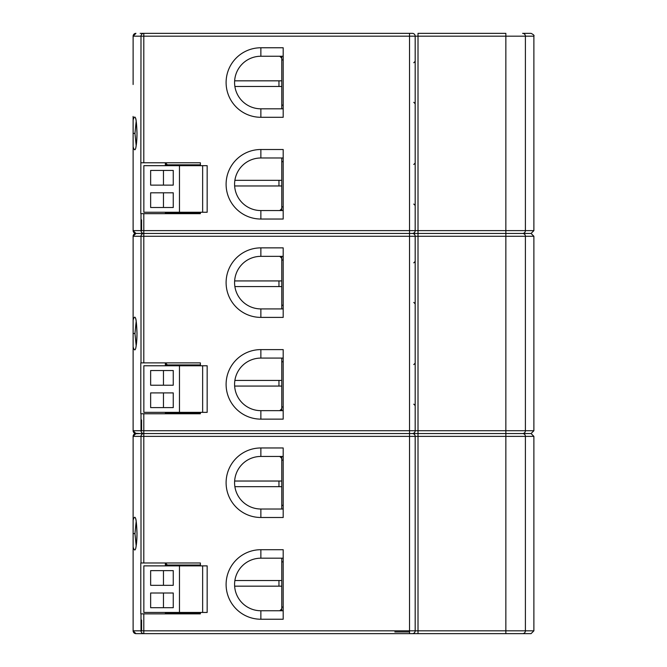 <?xml version="1.0" encoding="UTF-8"?>
<svg xmlns="http://www.w3.org/2000/svg" width="667" height="667" viewBox="0 0 667 667"><rect width="100%" height="100%" fill="white"/><g stroke="black" fill="none" stroke-linecap="round" stroke-linejoin="round"><path stroke-width="1" d="M167.375 364.924L165.341 362.89L200.383 362.89L200.383 365.774M165.9 613.298L165.341 613.865L200.383 613.865L140.787 613.865L140.787 562.99L200.383 562.99L165.341 562.99L165.341 565.024L200.383 565.024M200.383 613.865L200.383 612.456M200.383 565.874L200.383 562.99M283.192 517.492L260.864 517.492A34.759 34.759 0 0 1 226.105 482.725A34.759 34.759 0 0 1 260.864 447.966L283.192 447.966L283.192 517.492M283.192 619.234L260.864 619.234A34.759 34.759 0 0 1 226.105 584.475A34.759 34.759 0 0 1 260.864 549.708L283.192 549.708L283.192 619.234M133.117 436.343A2.826 2.826 0 0 0 133.117 436.376L133.117 520.127C135.209 513.665 136.502 518.159 137.01 533.6C136.502 549.108 135.209 553.602 133.117 547.073L133.117 630.824L135.943 633.65L168.726 633.65L143.147 633.65M165.341 613.865L165.341 613.298L200.383 613.298M167.375 565.024L165.341 562.99M203.385 633.65L206.036 633.65M175.571 633.65L143.805 633.65A2.826 2.801 -90 0 1 141.004 630.824L141.004 613.865M140.187 633.65L135.943 633.65L133.892 632.775L134.801 633.408M409.53 633.65L409.53 630.824L415.182 630.824L415.182 436.376L415.182 630.824A2.826 2.826 111.6 0 1 412.356 633.65L143.805 633.65L143.805 630.824L409.53 630.824L409.53 436.376L143.805 436.376L143.805 562.99M143.147 33.35L412.356 33.35A2.826 2.826 0.8 0 1 415.182 36.176L415.182 230.624L418.009 230.624L418.009 430.724L505.853 430.724L505.853 433.55L531.057 433.55L533.883 436.376L505.853 436.376L505.853 433.55L418.009 433.55L418.009 630.824L415.182 630.824A2.826 2.826 111.6 0 1 412.356 633.65L531.057 633.65L533.883 630.824L525.404 630.824A2.826 2.793 90 0 1 522.611 633.65M207.729 633.65L221.01 633.65M236.276 633.65L280.932 633.65M226.663 633.65L230.624 633.65M505.853 633.65L505.853 630.824L525.404 630.824L525.404 436.376A2.826 2.793 -90 0 0 522.611 433.55A2.826 2.793 90 0 0 525.404 430.724L505.853 430.724L505.853 236.276L533.883 236.276L531.057 233.45L505.853 233.45L522.611 233.45A2.826 2.793 -90 0 1 525.404 236.276L525.404 430.724L533.883 430.724L531.057 433.55M165.9 213.098L165.341 213.665L200.383 213.665L143.805 213.665L143.805 230.624L415.182 230.624A2.826 2.826 157.2 0 1 412.356 233.45L505.853 233.45L505.853 36.176L533.883 36.176C534.484 35.543 533.542 34.601 531.057 33.35L522.611 33.35A2.826 2.793 -90 0 1 525.404 36.176L525.404 230.624L533.883 230.624L531.057 233.45M140.187 33.35L144.422 33.35M522.611 233.45A2.826 2.793 90 0 0 525.404 230.624L418.009 230.624L418.009 33.35L505.853 33.35L505.853 36.176L133.117 36.176L134.801 33.592M133.533 34.701L133.317 35.126A2.826 2.826 0 0 1 133.325 35.109L135.943 33.35A2.826 2.826 0 0 0 134.834 33.575M133.117 36.143A2.826 2.826 0 0 0 133.117 36.176L135.943 33.35M143.805 213.665L140.787 213.665L141.004 36.176A2.826 2.801 -90 0 1 143.805 33.35L143.805 162.79L200.383 162.79L165.341 162.79L165.341 164.824L200.383 164.824M260.864 447.966L260.864 456.445A26.288 26.288 0 0 0 234.584 482.725A26.288 26.288 0 0 0 260.864 509.013L260.864 517.492M283.192 509.013L260.864 509.013M260.864 456.445L283.192 456.445M283.192 410.655L260.864 410.655L260.864 419.134L283.192 419.134L283.192 349.608L260.864 349.608A34.759 34.759 0 0 0 226.105 384.375A34.759 34.759 0 0 0 260.864 419.134M260.864 349.608L260.864 358.087L283.192 358.087M260.864 247.866A34.759 34.759 0 0 0 226.105 282.625A34.759 34.759 0 0 0 260.864 317.392L283.192 317.392L283.192 247.866L260.864 247.866L260.864 256.345L283.192 256.345M260.864 256.345A26.288 26.288 0 0 0 234.584 282.625A26.288 26.288 0 0 0 260.864 308.913L260.864 317.392M283.192 308.913L260.864 308.913M165.9 413.198L165.341 413.765L200.383 413.765L140.787 413.765L140.787 362.89L200.383 362.89M200.383 413.765L200.383 412.356M133.117 316.542L133.117 236.276L135.943 233.45L143.805 233.45L143.805 236.276L141.004 236.276A2.826 2.801 -90 0 1 143.805 233.45A2.826 2.801 -90 0 1 141.004 230.624L143.805 230.624L143.805 233.45L412.356 233.45A2.826 2.826 1 0 1 415.182 236.276L415.182 430.724A2.826 2.826 155.5 0 1 412.356 433.55A2.826 2.826 1.1 0 1 415.182 436.376L409.53 436.376L409.53 433.55L143.805 433.55L143.805 436.376L133.117 436.376L135.943 433.55L143.805 433.55A2.826 2.801 -90 0 1 141.004 430.724L141.004 413.765M133.117 116.442L133.117 119.927C135.209 113.465 136.502 117.959 137.01 133.4C136.502 148.908 135.209 153.402 133.117 146.873L133.117 230.624L135.943 233.45A2.826 2.826 0 0 0 133.842 234.392A2.826 2.826 0 0 1 133.85 234.384L134.801 233.692M165.341 213.665L165.341 213.098L200.383 213.098M260.864 47.766L260.864 56.245A26.288 26.288 0 0 0 234.584 82.525A26.288 26.288 0 0 0 260.864 108.813L260.864 117.292A34.759 34.759 0 0 1 226.105 82.525A34.759 34.759 0 0 1 260.864 47.766L283.192 47.766L283.192 117.292L260.864 117.292M283.192 108.813L260.864 108.813M260.864 56.245L283.192 56.245M200.383 213.665L200.383 212.256M200.383 165.674L200.383 162.79M283.192 219.034L260.864 219.034A34.759 34.759 0 0 1 226.105 184.275A34.759 34.759 0 0 1 260.864 149.508L283.192 149.508L283.192 219.034M141.004 162.79L143.805 162.79M415.182 230.624L415.182 36.176M415.182 82.525L415.182 103.727L415.182 82.525M415.182 184.275L415.182 163.073L415.182 205.469L413.765 204.06M133.117 585.318L133.117 630.824A2.826 2.826 0 0 0 133.325 631.882L133.117 630.824L134.434 633.216M133.117 550.558L133.117 630.824A2.826 2.826 0 0 0 133.325 631.882L133.842 632.716M133.325 631.882L133.9 632.775A2.826 2.826 0 0 0 135.943 633.65A2.826 2.826 0 0 1 133.909 632.783L134.784 633.4M133.308 631.857L133.117 630.84M134.792 33.592A2.826 2.826 0 0 0 133.925 34.2M133.292 35.201A2.826 2.826 0 0 0 133.117 36.11M133.909 34.217L133.117 36.176L133.117 84.509L133.117 36.176M372.219 233.45L280.932 233.45M221.01 233.45L206.036 233.45M198.182 233.45L197.449 233.45M197.274 233.45L147.599 233.45M133.117 150.358L133.117 230.624A2.826 2.826 0 0 0 133.325 231.682L133.9 232.575A2.826 2.826 0 0 0 135.943 233.45L140.187 233.45M134.834 233.675L135.943 233.45L133.9 232.575L134.801 233.208M133.117 182.291L133.117 185.118L133.117 182.291A1.409 1.409 0 0 1 133.117 182.291A1.409 1.409 0 0 0 133.117 182.299M133.117 185.118L133.117 230.624L134.434 233.016M133.117 146.873L133.117 119.927M136.193 145.698L134.959 133.4L136.193 121.102M283.192 206.887L281.782 206.887L281.782 208.579L279.798 210.555M167.375 164.824L165.341 162.79M283.192 610.755L260.864 610.755L260.864 619.234M260.864 549.708L260.864 558.187L283.192 558.187M260.864 558.187A26.288 26.288 0 0 0 234.584 584.475A26.288 26.288 0 0 0 260.864 610.755M415.182 584.475L415.182 605.669M415.182 482.725L415.182 503.927M143.805 413.765L143.805 430.724L418.009 430.724L418.009 433.55L409.53 433.55L409.53 236.276L143.805 236.276L143.805 362.89M141.004 362.89L141.004 236.276L133.117 236.276L133.117 281.782L133.117 236.276A2.826 2.826 0 0 1 133.117 236.243A2.826 2.826 0 0 0 133.117 236.276L133.117 320.027C135.209 313.565 136.502 318.059 137.01 333.5C136.502 349.008 135.209 353.502 133.117 346.973L133.117 430.724L135.943 433.55L140.187 433.55L135.943 433.55A2.826 2.826 0 0 0 133.859 434.467L133.85 434.484M165.341 413.765L165.341 413.198L200.383 413.198M200.383 364.924L165.341 364.924L165.341 362.89M281.782 380.415L234.884 380.415M283.192 305.236L281.782 305.236L281.782 308.913M281.782 358.087L281.782 408.679L279.798 410.655M283.192 260.013L281.782 260.013L281.782 256.345M279.798 256.345L281.782 258.321M281.782 408.679L281.782 410.655M281.782 406.987L283.192 406.987M283.192 361.764L281.782 361.764M281.782 305.236L281.782 260.013M234.634 386.068L281.782 386.068M278.956 386.068L278.956 380.415M175.571 433.55L144.422 433.55M133.117 350.458L133.117 430.724A2.826 2.826 0 0 0 133.325 431.782L133.834 432.608M133.117 385.218L133.117 430.724L134.784 433.3L133.9 432.675A2.826 2.826 0 0 0 135.943 433.55L139.937 433.55M133.859 234.367A2.826 2.826 0 0 1 135.943 233.45L133.325 235.209A2.826 2.826 0 0 0 133.317 235.243A2.826 2.826 0 0 1 133.333 235.184L133.358 235.134M133.15 235.843L133.625 234.659M133.892 234.334L133.117 236.276L134.434 233.892M141.004 213.665L141.004 230.624L133.117 230.624L133.842 232.508M133.3 235.284A2.826 2.826 0 0 0 133.117 236.21A2.826 2.826 0 0 1 133.3 235.284M134.784 233.2L133.892 232.575M141.596 219.885L141.596 230.624L141.596 219.885M133.117 346.973L133.117 320.027M133.117 284.609L133.117 281.782L133.117 284.609A1.409 1.409 0 0 0 133.117 284.609A1.409 1.409 0 0 1 133.117 284.601M141.004 562.99L141.004 436.376A2.826 2.801 -90 0 1 143.805 433.55L143.805 430.724L133.117 430.724L134.801 433.308M141.596 419.985L141.596 430.724L141.596 419.985M133.117 547.073L133.117 520.127M133.117 484.709L133.117 481.882L133.117 484.709A1.409 1.409 0 0 0 133.117 484.709A1.409 1.409 0 0 1 133.117 484.701M133.358 435.234L133.325 435.309A2.826 2.826 0 0 0 133.317 435.343L133.625 434.759M133.292 435.393A2.826 2.826 0 0 0 133.117 436.31M133.892 434.425L134.801 433.792M134.834 433.775L140.187 433.55L134.792 433.308M133.909 432.683L134.434 433.116M133.117 516.642L133.117 436.376L134.434 433.992L133.117 436.376M133.325 435.309L135.943 433.55M283.192 607.087L281.782 607.087L281.782 608.779L279.798 610.755M281.782 580.515L234.884 580.515M283.192 505.336L281.782 505.336L281.782 509.013M281.782 558.187L281.782 607.087M283.192 460.113L281.782 460.113L281.782 456.445M279.798 456.445L281.782 458.421M281.782 481.032L234.634 481.032M278.956 481.032L278.956 486.685L281.782 486.685M278.956 486.685L234.884 486.685M281.782 608.779L281.782 610.755M283.192 561.864L281.782 561.864M281.782 505.336L281.782 460.113M234.634 586.168L281.782 586.168M278.956 586.168L278.956 580.515M136.193 545.898L134.959 533.6L136.193 521.302M141.596 630.824L141.596 620.085L141.596 630.824M136.193 345.798L134.959 333.5L136.193 321.202M281.782 280.932L234.634 280.932M278.956 280.932L278.956 286.585L281.782 286.585M278.956 286.585L234.884 286.585M415.182 430.724L415.182 236.276L409.53 236.276L409.53 33.35M415.182 282.625L415.182 303.827L413.765 302.409M415.182 384.375L415.182 363.173L415.182 405.569L413.765 404.16M202.643 365.774L207.162 365.774L207.162 412.356L202.643 412.356L202.643 365.774L179.465 365.774L179.465 412.356L202.643 412.356M179.465 412.356L143.855 412.356L143.855 365.774L179.465 365.774M173.253 407.604L173.253 392.905L150.642 392.905L150.642 407.604L173.253 407.604M173.253 385.218L173.253 370.527L150.642 370.527L150.642 385.218L173.253 385.218M163.457 392.905L163.457 407.604M163.457 370.527L163.457 385.218M281.782 180.315L234.884 180.315M283.192 105.136L281.782 105.136L281.782 108.813M281.782 157.987L281.782 206.887M283.192 59.913L281.782 59.913L281.782 56.245M279.798 56.245L281.782 58.221M281.782 80.832L234.634 80.832M278.956 80.832L278.956 86.485L281.782 86.485M278.956 86.485L234.884 86.485M281.782 208.579L281.782 210.555M283.192 161.664L281.782 161.664M281.782 105.136L281.782 59.913M234.634 185.968L281.782 185.968M278.956 185.968L278.956 180.315M283.192 210.555L260.864 210.555L260.864 219.034M260.864 149.508L260.864 157.987L283.192 157.987M260.864 157.987A26.288 26.288 0 0 0 234.584 184.275A26.288 26.288 0 0 0 260.864 210.555M202.643 165.674L207.162 165.674L207.162 212.256L202.643 212.256L202.643 165.674L179.465 165.674L179.465 212.256L202.643 212.256M179.465 212.256L143.855 212.256L143.855 165.674L179.465 165.674M173.253 207.504L173.253 192.805L150.642 192.805L150.642 207.504L173.253 207.504M173.253 185.118L173.253 170.427L150.642 170.427L150.642 185.118L173.253 185.118M163.457 192.805L163.457 207.504M163.457 170.427L163.457 185.118M260.864 358.087A26.288 26.288 0 0 0 234.584 384.375A26.288 26.288 0 0 0 260.864 410.655M394.831 631.957L409.53 631.957M412.356 633.65L418.009 633.65L418.009 630.824L505.853 630.824L505.853 436.376L415.182 436.376M202.643 565.874L207.162 565.874L207.162 612.456L202.643 612.456L202.643 565.874L179.465 565.874L179.465 612.456L202.643 612.456M179.465 612.456L143.855 612.456L143.855 565.874L179.465 565.874M173.253 607.704L173.253 593.005L150.642 593.005L150.642 607.704L173.253 607.704M173.253 585.318L173.253 570.627L150.642 570.627L150.642 585.318L173.253 585.318M163.457 593.005L163.457 607.704M163.457 570.627L163.457 585.318M236.276 233.45L273.862 233.45M207.162 433.55L207.729 433.55M143.805 613.865L143.805 630.824L133.117 630.824L134.434 633.208M415.182 236.276L505.853 236.276L505.853 233.45M133.117 133.4L134.959 133.4M133.117 533.6L134.959 533.6M133.117 333.5L134.959 333.5M533.883 236.276L533.883 430.724M533.883 36.176L533.883 230.624M533.883 436.376L533.883 630.824M413.765 102.309L415.182 103.727M413.765 62.74L415.182 61.331M413.765 164.491L415.182 163.073M135.785 118.668L135.518 118.351C136.043 118.084 136.527 123.095 136.985 133.4C137.018 135.309 136.902 142.279 135.91 147.182L135.785 148.132M134.242 232.883L133.117 230.624M133.117 430.724L134.434 433.108M135.785 518.868L135.518 518.551C136.043 518.284 136.527 523.295 136.985 533.6C137.018 535.509 136.902 542.479 135.91 547.382L135.785 548.332M135.785 318.768L135.518 318.451C136.043 318.184 136.527 323.195 136.985 333.5C137.018 335.409 136.902 342.379 135.91 347.282L135.785 348.232M413.765 262.84L415.182 261.431M413.765 364.591L415.182 363.173"/></g></svg>
